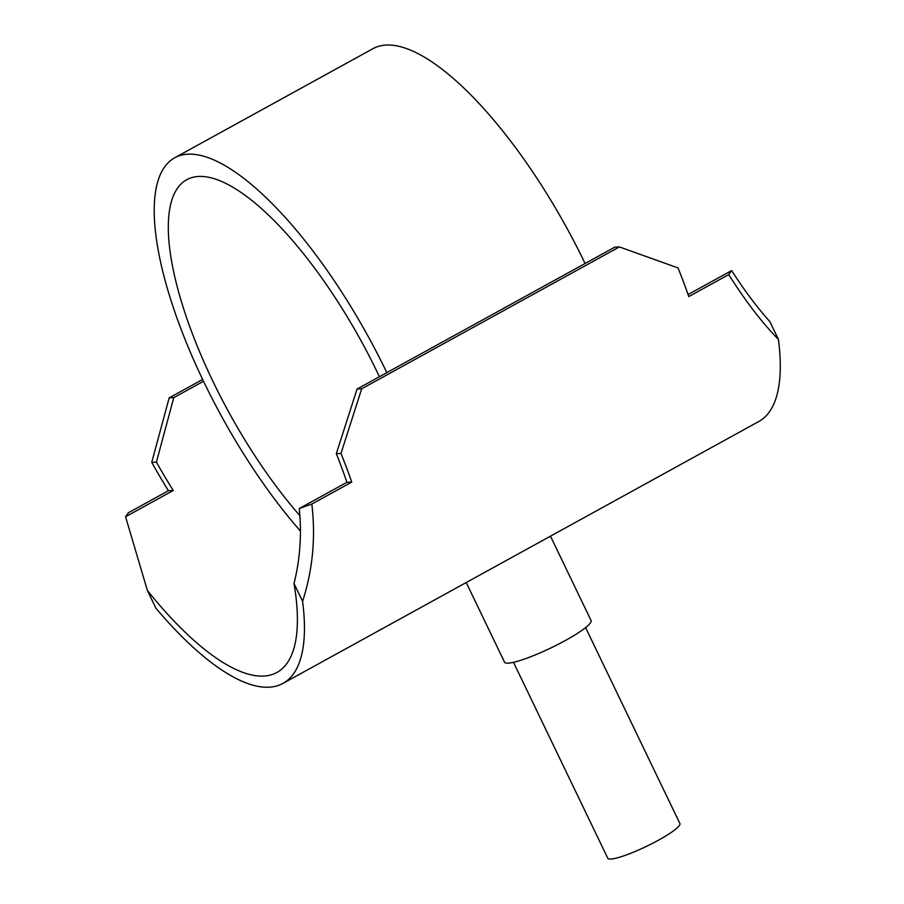 <?xml version="1.0" encoding="UTF-8"?>
<svg xmlns="http://www.w3.org/2000/svg" width="904" height="904" viewBox="0 0 904 904"><rect width="100%" height="100%" fill="white"/><g stroke="black" fill="none" stroke-linecap="round" stroke-linejoin="round"><path stroke-width="1.36" d="M379.409 376.719A225.073 75.134 -118.8 0 0 377.669 373.058A225.073 75.134 -118.8 0 0 186.642 179.772A225.073 75.134 -118.8 0 0 212.677 380.833A225.073 75.134 -118.8 0 0 299.868 515.63M585.6 627.602L679.887 823.521A40.013 6.091 154.3 0 1 658.496 840.178A40.013 6.091 154.3 0 1 607.77 858.224L513.495 662.316M125.566 516.749L128.492 512.704L168.415 490.725L173.24 490.499L125.566 516.749L147.363 590.425L155.951 608.256A262.589 87.654 -118.8 0 0 283.008 683.379L758.84 421.479A262.589 87.654 -118.8 0 0 778.434 339.441C761.959 322.57 745.382 300.964 728.714 274.601L688.791 296.58A262.589 87.654 -118.8 0 0 678.023 267.934L619.421 246.916L614.833 247.131L585.091 263.505A250.08 83.484 -118.8 0 0 372.843 48.737L174.585 157.861A250.08 83.484 -118.8 0 0 203.513 381.262A250.08 83.484 -118.8 0 0 300.444 531.1M550.468 536.162L591.058 620.494A48.014 7.311 154.3 0 1 565.395 640.484A48.014 7.311 154.3 0 1 504.522 662.135L466.215 582.538M688.08 294.546L731.641 270.567L728.714 274.601M336.311 453.661L357.091 389.002L361.679 388.788L340.977 453.446A262.589 87.654 61.2 0 1 351.746 482.092L311.823 504.07L299.247 508.556L346.921 482.318A250.08 83.484 -118.8 0 0 336.311 453.661L340.977 453.446M168.415 490.725A262.589 87.654 61.2 0 1 151.736 462.362L169.184 397.85L173.771 397.636L156.403 462.147A250.08 83.484 -118.8 0 0 173.24 490.499M151.736 462.362L156.403 462.147M346.921 482.318L351.746 482.092M731.641 270.567C744.387 290.444 757.134 307.462 769.858 321.609L778.434 339.441M357.091 389.002L386.833 372.629A250.08 83.484 -118.8 0 0 174.585 157.861M169.184 397.85L202.632 379.443M173.771 397.636L203.513 381.262M386.833 372.629L585.091 263.505M361.679 388.788L619.421 246.916M311.823 504.07C315.812 537.394 312.739 569.825 302.603 601.341L294.026 583.509C300.128 559 301.868 534.015 299.247 508.556M283.008 683.379A262.589 87.654 -118.8 0 0 302.603 601.341M294.026 583.509A250.08 83.484 61.2 0 1 276.974 672.429A250.08 83.484 61.2 0 1 147.363 590.425"/></g></svg>
